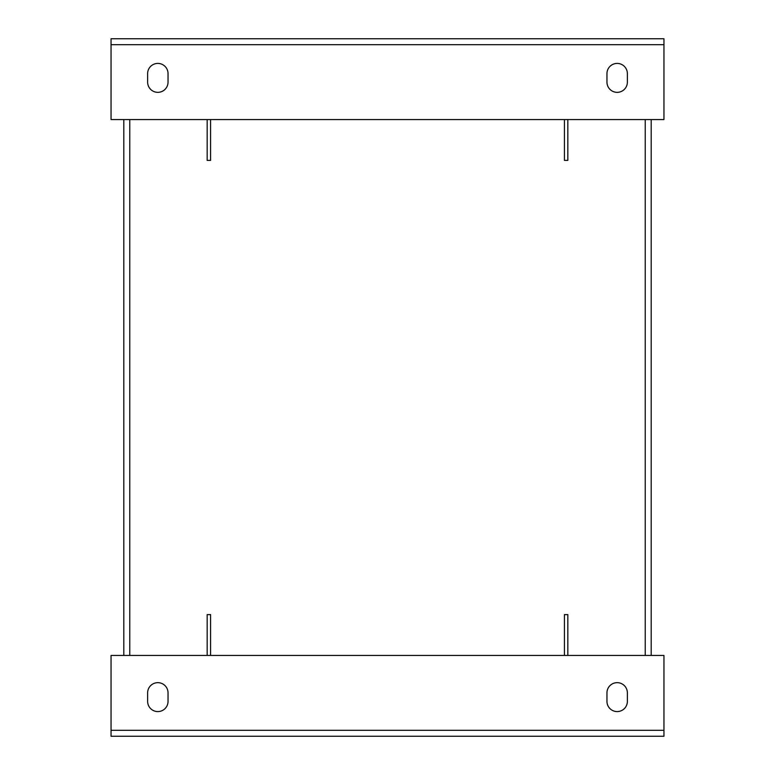 <?xml version="1.0" encoding="UTF-8"?>
<svg xmlns="http://www.w3.org/2000/svg" width="775" height="775" viewBox="0 0 775 775"><rect width="100%" height="100%" fill="white"/><g stroke="black" fill="none" stroke-linecap="round" stroke-linejoin="round"><path stroke-width="1.16" d="M564.423 655.447L564.423 614.614L567.833 614.614L567.833 655.447M207.167 655.447L207.167 614.614L210.577 614.614L210.577 655.447M564.423 119.553L564.423 160.386L567.833 160.386L567.833 119.553M207.167 119.553L207.167 160.386L210.577 160.386L210.577 119.553M651.194 655.447L651.194 119.553M123.806 655.447L123.806 119.553M663.952 730.292L663.952 736.25L111.048 736.25L111.048 655.447L663.952 655.447L663.952 730.292L111.048 730.292M627.372 701.375L627.372 692.869A10.211 10.211 0 0 0 617.162 682.659A10.211 10.211 0 0 0 606.961 692.869L606.961 701.375A10.211 10.211 0 0 0 617.162 711.586A10.211 10.211 0 0 0 627.372 701.375M147.628 701.375A10.211 10.211 0 0 0 157.838 711.586A10.211 10.211 0 0 0 168.039 701.375L168.039 692.869A10.211 10.211 0 0 0 157.838 682.659A10.211 10.211 0 0 0 147.628 692.869L147.628 701.375M111.048 44.708L111.048 38.75L663.952 38.75L663.952 119.553L111.048 119.553L111.048 44.708L663.952 44.708M168.039 82.131L168.039 73.625A10.211 10.211 0 0 0 157.838 63.414A10.211 10.211 0 0 0 147.628 73.625L147.628 82.131A10.211 10.211 0 0 0 157.838 92.341A10.211 10.211 0 0 0 168.039 82.131M606.961 82.131A10.211 10.211 0 0 0 617.162 92.341A10.211 10.211 0 0 0 627.372 82.131L627.372 73.625A10.211 10.211 0 0 0 617.162 63.414A10.211 10.211 0 0 0 606.961 73.625L606.961 82.131M645.236 655.447L645.236 119.553M129.764 655.447L129.764 119.553"/></g></svg>
